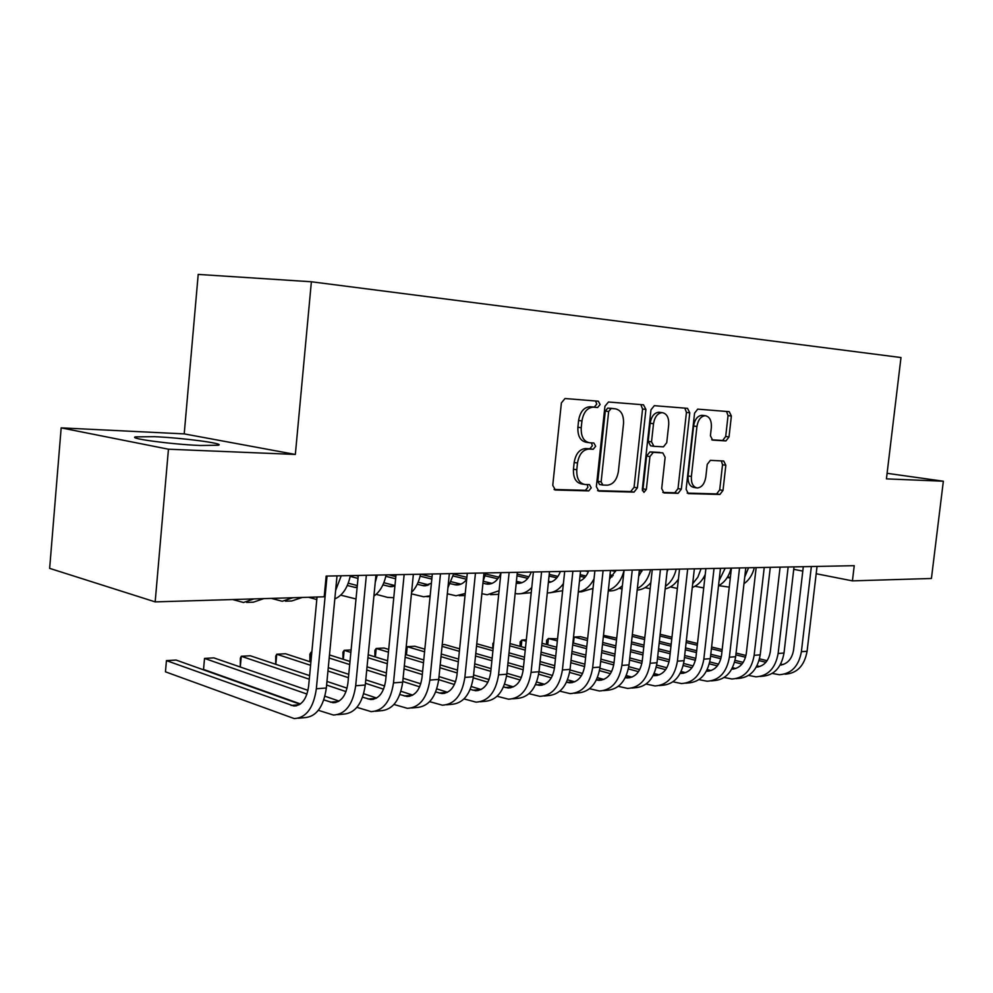 <?xml version="1.0" encoding="UTF-8"?>
<svg xmlns="http://www.w3.org/2000/svg" width="993" height="993" viewBox="0 0 993 993"><rect width="100%" height="100%" fill="white"/><g stroke="black" fill="none" stroke-linecap="round" stroke-linejoin="round"><path stroke-width="1.49" d="M600.12 404.511L598.32 401.197L565.005 398.528L561.393 402.885L552.753 485.341L555.385 489.996L588.762 490.902L591.245 487.836L589.482 484.646L584.939 484.497C579.18 483.293 576.461 478.378 576.784 469.776L577.504 462.999C579.043 454.26 582.866 449.618 588.961 449.059L593.193 449.283L595.676 446.254L593.876 443.002L589.606 442.766C583.71 441.55 580.917 436.535 581.228 427.735L581.948 420.933C583.462 412.281 587.223 407.701 593.255 407.167L597.674 407.502L600.12 404.511M588.452 442.593L586.255 442.27C580.359 441.053 577.578 436.051 577.889 427.263L578.596 420.486C580.111 411.847 583.872 407.267 589.892 406.745L594.323 407.08L596.768 404.101L595.577 400.973M554.082 489.462L585.436 490.319L587.918 487.253L587.186 484.572M583.599 484.274L581.613 483.926C575.853 482.722 573.122 477.819 573.457 469.23L574.165 462.477C575.704 453.751 579.527 449.109 585.622 448.551L589.854 448.774L592.337 445.758L591.418 442.866M154.486 436.684L135.594 436.87C127.216 438.422 171.603 444.38 200.549 445.497L218.373 445.236C225.622 443.561 183.01 437.901 154.486 436.684M722.631 440.47L725.945 440.917L729.023 436.945L731.369 416.017L729.234 411.673L697.719 409.141L694.566 413.175L686.126 489.313L688.323 493.595L719.925 494.452L723.003 490.405L725.833 465.258L723.711 461L710.355 460.355L707.215 464.401L705.812 477.025C704.596 483.901 701.728 487.538 697.21 487.96C693.002 487.029 691.066 483.206 691.389 476.479L696.937 426.481C698.116 419.729 700.921 416.141 705.315 415.707C709.66 416.65 711.671 420.573 711.348 427.474L710.417 435.753L712.614 440.11L725.945 440.917L722.619 440.47L725.697 436.498L728.043 415.62L726.541 411.45M854.241 565.687L326.163 576.077L324.202 596.793L155.169 601.882L168.45 449.208L295.343 454.446L311.38 281.764L900.986 357.542L886.426 478.874L943.35 481.22L931.422 578.485L852.428 580.868L854.241 565.687M645.922 409.414L643.489 404.809L608.461 402.004L604.936 406.249L596.359 486.644L598.841 491.163L634.018 492.118L637.394 487.861L645.922 409.414L642.57 409.004L640.845 404.598M654.325 405.678L687.504 408.334L689.775 412.803L681.335 489.164L678.107 493.322L663.969 492.938L661.698 488.581L665.136 457.301L662.803 452.87L653.27 452.374L649.931 456.557L646.344 489.425L643.948 492.391L642.322 489.313L650.974 409.811L654.325 405.678M311.38 281.764L198.203 274.416L184.214 433.891L61.169 427.871L168.45 449.208M793.742 569.324L802.803 571.099M816.184 573.731L852.428 580.868M943.35 481.22L887.084 473.313M61.169 427.871L49.65 568.368L155.169 601.882M295.343 454.446L184.214 433.891M597.587 490.654L630.692 491.56L634.068 487.302L642.57 409.004M611.117 408.52L608.659 411.487L601.137 481.878L602.863 485.056L607.294 485.192C613.202 484.51 616.901 479.917 618.391 471.402L623.517 423.75C623.877 415.136 621.196 410.171 615.486 408.855L607.728 408.098L605.308 411.065L608.659 411.487M599.536 484.485L602.59 485.006L599.536 484.485L597.811 481.32L605.308 411.065M612.755 408.52L615.486 408.855M607.766 408.098L612.135 408.433M662.815 492.429L674.793 492.764L678.02 488.618L686.436 412.393L684.835 408.111M659.799 452.423L649.931 451.889L646.592 456.06L643.03 488.866L646.344 489.425M642.397 490.716L643.03 488.866M668.711 424.756C669.021 417.656 666.886 413.622 662.294 412.654C657.651 413.088 654.722 416.762 653.518 423.701L651.532 441.823L653.915 446.316L663.448 446.838L666.737 442.704L668.711 424.756M659.65 412.318L658.942 412.232C654.313 412.666 651.383 416.34 650.167 423.266L653.518 423.701M650.589 445.832L653.605 446.267L650.589 445.832L648.193 441.351L650.167 423.266M711.745 439.8L722.619 440.47M702.622 415.372L701.989 415.297C697.582 415.732 694.79 419.307 693.598 426.047L696.937 426.481M696.366 487.811L693.896 487.414C689.688 486.483 687.752 482.672 688.062 475.957L693.598 426.047M687.206 493.099L716.623 493.906L719.702 489.872L722.519 464.761L721.352 460.889M232.722 599.549L243.496 602.503L253.985 598.903M246.636 602.403L253.327 602.192L263.828 598.618M299.998 704.236L176.096 660.06L166.439 660.618L165.459 671.827L294.226 718.584C306.192 717.889 313.565 707.959 316.345 688.77L327.032 576.064M298.297 718.224L304.168 717.691C316.159 716.996 323.544 707.103 326.337 688L337.012 575.866M317.04 597.004L308.624 686.126C306.775 698.935 301.847 705.564 293.829 706.011L166.439 660.618L165.459 671.827M271.374 598.382L282.248 601.274L292.811 597.736M285.413 601.175L291.706 600.976L302.294 597.451M308.612 597.265L316.804 599.561M334.815 598.928C342.548 595.577 347.724 587.806 350.368 575.605M335.622 590.487L341.232 575.779M318.356 710.318L333.437 715.047C345.477 714.327 352.9 704.571 355.68 685.766L366.355 575.282M337.546 714.675L342.995 714.178C355.06 713.47 362.495 703.752 365.275 685.033L375.95 575.096M358.274 575.443L347.91 683.184C346.06 695.745 341.108 702.25 333.04 702.721L323.83 699.916M339.047 701.083L324.922 696.217M307.979 690.358L213.83 657.875L204.521 658.421L203.54 669.419L300.432 703.938M306.974 694.057L204.521 658.421L203.54 669.419M356.909 707.351L371.146 711.633C383.261 710.914 390.708 701.319 393.489 682.874L404.151 574.537M375.267 711.261L380.344 710.802C392.471 710.069 399.931 700.524 402.711 682.166L413.361 574.364M396.021 574.699L385.669 680.366C383.819 692.68 378.842 699.072 370.737 699.544L362.594 697.198M376.595 698.042L363.699 693.722M347.078 688.161L326.958 681.434M309.617 675.625L250.261 655.765L241.274 656.286L240.294 667.011L240.368 658.247L241.274 656.286L309.282 679.212M346.023 691.6L326.61 685.058M355.643 587.558L347.327 585.485M357.306 585.585L348.258 583.189M340.723 595.142L356.015 598.978M373.914 596.048C379.947 591.828 384.018 584.778 386.103 574.897M375.242 582.394L377.29 575.071M394.929 585.907L390.311 586.652L382.913 584.877M394.966 585.585L383.844 582.717M358.212 576.114L355.817 575.493M357.989 578.41L350.219 576.387M376.136 594.335L387.63 597.401L393.774 597.687M411.586 592.362C415.955 587.943 418.947 581.898 420.548 574.215M393.973 704.471L407.428 708.344C419.592 707.612 427.064 698.191 429.857 680.093L440.482 573.83M411.574 707.972L416.29 707.55C428.467 706.805 435.939 697.434 438.732 679.411L449.345 573.656M432.327 573.991L422 677.648C420.151 689.738 415.161 696.019 407.018 696.49L399.856 694.529M412.728 695.1L400.961 691.277M384.651 685.977L365.784 679.845M348.766 674.321L328.273 667.656M310.896 662.008L285.425 653.729L276.749 654.238L275.818 664.317M383.559 689.192L365.449 683.271M348.431 677.698L327.951 670.995M310.586 665.31L276.749 654.238L275.731 656.174L275.706 664.28M429.646 701.654L442.381 705.191C454.583 704.447 462.068 695.187 464.861 677.425L475.448 573.135M446.54 704.807L450.921 704.422C463.123 703.665 470.62 694.455 473.4 676.767L483.988 572.973M467.281 573.296L456.979 675.029C455.129 686.895 450.127 693.064 441.947 693.548L435.716 691.947M447.52 692.27L436.808 688.881M420.784 683.817L403.108 678.231M386.401 672.944L367.05 666.824M350.008 661.437L329.477 654.946M311.827 652.202L311.032 652.252L310.126 661.76M419.667 686.833L402.786 681.459M386.091 676.146L366.74 669.99M349.697 664.565L329.192 658.036M311.802 652.5L311.032 652.252L309.89 654.164L309.915 661.698M431.409 583.263L423.775 585.796L417.234 584.269M428.753 584.902L418.152 582.233M395.835 576.61L388.809 574.848M395.624 578.795L385.805 576.3M411.437 593.839L423.663 596.781L430.155 595.837M447.942 587.695L453.776 573.569M464.004 698.923L476.057 702.138C488.295 701.381 495.792 692.282 498.573 674.843L509.136 572.477M480.227 701.766L484.286 701.393C496.525 700.636 504.034 691.575 506.802 674.21L517.353 572.316M500.944 572.638L490.679 672.509C488.829 684.152 483.814 690.222 475.622 690.718L470.235 689.415M472.842 690.222L481.034 689.539L471.327 686.535M455.564 681.682L439.018 676.581M422.608 671.529L404.325 665.893M387.593 660.742L368.217 654.772M351.112 649.931L344.161 650.341L343.305 659.315M454.422 684.512L438.707 679.646M422.31 674.557L404.027 668.897M387.307 663.709L367.931 657.701M350.877 652.413L344.161 650.341L342.92 652.227L342.97 659.215M466.66 579.415C463.632 583.35 460.107 585.187 456.072 584.951L450.338 583.673M460.951 584.132L451.244 581.749M432.029 577.007L420.697 574.215M431.831 579.08L420.113 576.176M447.334 593.789L455.973 595.763L465.233 593.504M459.225 595.663L465.022 595.552M483.132 581.364L485.838 572.936M497.096 696.267L508.54 699.209C520.791 698.439 528.301 689.49 531.069 672.36L541.582 571.831M512.711 698.824L516.484 698.489C528.735 697.719 536.245 688.807 539.013 671.752L549.514 571.683M533.39 571.993L523.162 670.076C521.325 681.521 516.298 687.491 508.093 687.988L503.501 686.957M513.381 686.883L504.581 684.239M489.077 679.572L473.587 674.93M457.475 670.089L440.184 664.888M423.763 659.96L405.454 654.461M388.71 649.422L384.055 648.032L376.21 648.479L375.379 656.981M487.911 682.241L473.276 677.822M457.19 672.956L439.899 667.73M423.49 662.778L405.181 657.242M388.437 652.178L376.21 648.479L374.882 650.341L374.92 656.845M500.894 573.085C497.828 580.582 493.298 584.269 487.29 584.145L482.946 583.226M492.056 583.387L483.181 581.253M466.871 577.305L453.652 574.115M466.673 579.279L453.205 576.014M481.878 593.677L487.191 594.77L499.082 590.736M490.443 594.67L498.709 594.323M529.021 693.673L539.882 696.366C552.145 695.596 559.655 686.796 562.41 669.965L572.887 571.223M544.065 695.994L547.553 695.671C559.804 694.901 567.313 686.138 570.069 669.381L580.545 571.074M564.694 571.385L554.504 667.73C552.667 678.976 547.652 684.847 539.435 685.344L535.575 684.562M544.586 684.314L536.654 681.992M521.375 677.511L506.902 673.266M491.076 668.624L474.716 663.82M458.592 659.091L441.277 654.015M424.843 649.186L414.826 646.244L407.229 646.691L406.422 654.747M520.195 680.019L506.579 676.01M490.79 671.355L474.443 666.526M458.319 661.772L441.016 656.658M424.582 651.805L407.229 646.691L406.075 648.181M405.566 653.27L405.827 654.573M531.243 572.042C528.214 579.689 523.621 583.462 517.452 583.363L516.223 583.201M522.119 582.655L516.422 581.315M498.933 577.169L485.602 574.016M497.791 578.82L485.143 575.816M520.617 593.702L531.23 592.684M515.168 593.491L517.365 593.814C522.69 594.124 527.494 592.014 531.776 587.484M559.829 691.165L570.143 693.635C582.407 692.853 589.916 684.189 592.66 667.656L603.099 570.627M574.326 693.251L577.554 692.965C589.805 692.183 597.314 683.556 600.057 667.085L610.484 570.479M594.894 570.789L584.753 665.471C582.928 676.518 577.901 682.303 569.697 682.799L566.519 682.241M574.724 681.831L567.586 679.795M552.53 675.476L539.025 671.603M523.472 667.147L507.994 662.703M492.156 658.16L475.784 653.468M459.635 648.839L444.616 644.531L442.22 644.668M551.338 677.859L538.678 674.21M523.199 669.741L507.733 665.273M491.895 660.705L475.523 655.988M459.374 651.334L442.046 646.331M560.424 571.471C557.818 578.162 553.796 581.873 548.372 582.593L548.781 582.556M551.202 581.948L548.508 581.327M528.934 576.784L517.179 574.053M527.804 578.348L516.993 575.828M549.812 592.784L562.646 590.698M547.292 592.92C553.573 592.933 558.935 589.83 563.391 583.623M589.569 688.72L599.387 690.991C611.638 690.209 619.135 681.682 621.879 665.422L632.256 570.056M603.57 690.607L606.549 690.346C618.788 689.552 626.285 681.061 629.028 664.876L639.393 569.908M624.076 570.218L613.972 663.287C612.16 674.148 607.145 679.833 598.928 680.342L596.396 679.969M603.843 679.435L597.451 677.66M582.606 673.49L570.007 669.952M554.727 665.658L540.08 661.549M524.503 657.18L509.024 652.835M493.161 648.379L476.764 643.774M581.401 675.736L569.647 672.422M554.454 668.14L539.82 664.007M524.254 659.613L508.764 655.243M492.913 650.763L476.528 646.145M588.663 570.913C586.664 576.151 583.586 579.589 579.453 581.228M557.942 576.387L549.228 574.401M556.812 577.864L549.055 576.089M578.323 591.878L581.724 591.766L593.02 588.377M578.323 591.84C584.951 590.661 590.19 586.304 594.05 578.758M618.316 686.349L627.65 688.434C639.902 687.64 647.386 679.249 650.117 663.262L660.444 569.498M631.833 688.05L634.577 687.801C646.815 687.019 654.3 678.653 657.018 662.741L667.333 569.361M652.264 569.659L642.223 661.177C640.398 671.851 635.396 677.449 627.191 677.958L625.267 677.735M631.982 677.114L626.298 675.563M611.651 671.541L599.909 668.314M584.889 664.18L571.037 660.37M555.732 656.162L541.073 652.128M525.483 647.846L509.98 643.576M610.447 673.676L599.524 670.647M584.616 666.539L570.789 662.703M555.484 658.483L540.825 654.424M525.247 650.13L509.744 645.835M492.801 648.28L492.888 643.414L493.769 642.471M615.995 570.367L609.553 579.118M586.019 575.99L580.16 574.674M584.889 577.392L579.986 576.288M560.288 571.856L558.687 571.496M592.089 589.01L592.92 589.209M608.275 590.922L608.846 590.909C613.786 591.183 618.291 589.457 622.388 585.733M608.337 590.351C616.107 587.508 621.333 580.917 624.026 570.578M646.095 684.04L654.995 685.952C667.222 685.17 674.694 676.903 677.412 661.177L687.677 568.964M659.166 685.58L661.698 685.356C673.912 684.562 681.384 676.332 684.103 660.668L694.355 568.828M679.522 569.126L669.53 659.129C667.718 669.642 662.728 675.153 654.536 675.662L653.195 675.538M659.215 674.855L654.176 673.527M639.728 669.63L628.792 666.688M614.046 662.703L600.914 659.166M585.87 655.107L571.993 651.371M556.676 647.237L541.992 643.278M526.327 639.802L521.884 640.051L521.201 646.666M638.511 671.653L628.383 668.91M613.748 664.938L600.678 661.4M585.634 657.329L571.757 653.568M556.44 649.422L541.768 645.45M526.178 641.217L521.884 640.051L520.171 641.801L520.022 646.344M642.471 569.845L638.71 576.139M613.202 575.592L610 574.885M612.073 576.921L609.839 576.424M588.365 571.683L585.2 570.975M619.024 588.303L622.04 588.986M637.196 590.078C642.384 589.718 646.927 587.248 650.837 582.68M637.369 588.501C643.96 585.001 648.355 578.733 650.576 569.697M672.969 681.794L681.459 683.569C693.66 682.762 701.12 674.632 703.826 659.153L714.029 568.443M685.617 683.184L687.95 682.973C700.139 682.179 707.587 674.073 710.293 658.669L720.484 568.319M705.886 568.604L695.956 657.155C694.157 667.495 689.167 672.919 680.999 673.428L680.217 673.378M685.567 672.671L681.136 671.541M666.874 667.768L656.696 665.074M642.21 661.239L629.785 657.949M614.977 654.039L601.845 650.564M586.776 646.58L572.887 642.905M557.557 638.847L548.409 638.524L547.739 644.829M665.67 669.692L656.274 667.184M641.888 663.361L629.55 660.084M614.754 656.15L601.621 652.662M586.553 648.665L572.676 644.966M557.346 640.895L548.409 638.524L546.634 640.249L546.423 644.482M668.128 569.349L667.085 571.683M639.517 575.183L638.834 575.034M615.561 571.484L610.906 570.466M645.115 587.62L650.167 588.737M665.173 588.936C670.486 587.744 674.905 584.455 678.418 579.08L678.418 579.08M665.471 586.292C670.796 582.519 674.384 576.821 676.221 569.188M698.985 679.609L707.09 681.248C719.255 680.453 726.69 672.435 729.383 657.205L739.537 567.946M711.236 680.875L713.371 680.677C725.535 679.882 732.958 671.889 735.652 656.721L745.793 567.822M731.419 568.095L721.539 655.243C719.751 665.422 714.774 670.759 706.619 671.28L706.371 671.268M711.087 670.56L707.227 669.592M693.151 665.943L683.68 663.473M669.456 659.786L657.689 656.733M643.129 652.947L630.679 649.707M615.871 645.86L602.714 642.446M587.645 638.536L580.471 636.662L574.153 637.034L573.507 643.067M691.935 667.768L683.234 665.496M669.096 661.81L657.465 658.769M642.905 654.97L630.468 651.731M615.648 647.858L602.503 644.432M587.434 640.497L574.153 637.034L573.445 637.692M641.888 571.273L639.306 570.714M670.412 586.937L677.375 588.452M692.27 587.484C697.905 585.349 702.225 581.004 705.241 574.438M692.692 583.71L697.868 577.144L701.083 568.704M724.17 677.487L731.915 679.001C744.055 678.194 751.465 670.3 754.146 655.318L764.238 567.45M736.049 678.629L737.998 678.455C750.125 677.648 757.535 669.779 760.216 654.846L770.283 567.338M756.145 567.611L746.314 653.394C744.576 663.262 739.711 668.525 731.717 669.195M735.813 668.512L732.499 667.706M718.584 664.156L709.784 661.909M695.795 658.334L684.673 655.504M670.337 651.842L658.558 648.826M643.985 645.115L631.536 641.937M616.703 638.151L603.483 635.334M717.368 665.893L709.325 663.833M695.41 660.271L684.45 657.453M670.126 653.779L658.347 650.763M643.774 647.026L631.325 643.836M616.504 640.038L603.347 636.662M704.881 577.566L703.776 577.33M667.954 569.796L667.308 569.659M694.939 586.28L703.727 587.918M718.522 585.746C724.791 582.32 728.986 576.436 731.096 568.108M719.093 580.694L725.188 568.219M748.573 675.426L755.971 676.829C768.073 676.022 775.459 668.239 778.127 653.481L788.157 566.978M760.104 676.456L761.879 676.295C773.969 675.488 781.354 667.73 784.011 653.034L794.028 566.866M780.088 567.14L770.332 651.594C768.681 661.053 763.989 666.241 756.269 667.159M759.782 666.514L756.964 665.869M743.211 662.405L735.043 660.357M721.29 656.907L710.789 654.275M696.676 650.725L685.518 647.92M671.169 644.32L659.389 641.366M644.792 637.705L632.342 634.577M742.007 664.069L734.584 662.207M720.881 658.744L710.578 656.15M696.465 652.587L685.307 649.782M670.97 646.17L659.178 643.191M644.594 639.517L632.144 636.376M730.339 577.653L729.023 577.889M730.364 577.429L727.633 576.871M718.746 585.634L729.259 587.136M743.968 583.735C749.094 580.111 752.545 574.748 754.32 567.648M744.738 577.032L748.573 567.76M772.231 673.428L779.306 674.719C791.371 673.912 798.732 666.241 801.388 651.706L811.355 566.531M785.041 674.197C797.094 673.391 804.442 665.744 807.086 651.271L817.04 566.42M803.312 566.68L793.606 649.856C792.042 658.93 787.536 664.032 780.076 665.173M783.03 664.578L780.684 664.069M767.092 660.705L759.521 658.831M745.979 655.492L736.074 653.046M722.172 649.608L711.609 647.002M697.483 643.514L686.324 640.758M671.963 637.208L660.171 634.291M765.888 662.294L759.049 660.593M745.544 657.242L735.863 654.846M721.973 651.408L711.41 648.777M697.285 645.276L686.126 642.508M671.777 638.946L659.973 636.029M644.705 637.68L645.165 634.378M590.053 406.758L593.417 407.18M578.596 420.486L581.948 420.933M577.889 427.263L581.228 427.735M589.854 448.774L593.193 449.283M585.622 448.551L588.961 449.059M574.165 462.477L577.504 462.999M573.457 469.23L576.784 469.776M585.436 490.319L588.762 490.902M554.839 489.884L555.484 489.996M634.068 487.302L637.394 487.861M630.692 491.56L634.018 492.118M597.811 481.32L601.137 481.878M686.436 412.393L689.775 412.803M678.02 488.618L681.335 489.164M674.793 492.764L678.107 493.322M649.931 451.889L653.27 452.374M646.592 456.06L649.931 456.557M648.193 441.351L651.532 441.823M688.062 475.957L691.389 476.479M722.519 464.761L725.833 465.258M719.702 489.872L723.003 490.405M716.623 493.906L719.925 494.452M728.043 415.62L731.369 416.017M725.697 436.498L729.023 436.945M316.345 688.77L326.337 688M291.11 705.44L299.129 704.769M355.68 685.766L365.275 685.033M330.297 702.163L338.365 701.492M393.489 682.874L402.711 682.166M367.981 699.01L376.086 698.327M354.042 587.273L357.145 587.186M388.71 586.379L394.035 586.242M429.857 680.093L438.732 679.411M404.25 695.969L412.393 695.286M464.861 677.425L473.4 676.767M439.179 693.04L447.346 692.357M422.162 585.522L427.499 585.386M498.573 674.843L506.802 674.21M454.459 584.691L459.809 584.554M531.069 672.36L539.013 671.752M505.313 687.504L513.244 686.833M485.664 583.884L491.026 583.747M562.41 669.965L570.069 669.381M536.642 684.885L544.301 684.239M516.236 583.102L521.201 582.965M592.66 667.656L600.057 667.085M566.904 682.34L574.302 681.719M548.409 582.27L550.395 582.221M621.879 665.422L629.028 664.876M596.445 679.87L603.297 679.299M650.117 663.262L657.018 662.741M625.416 677.437L631.325 676.953M677.412 661.177L684.103 660.668M653.419 675.103L658.446 674.681M703.826 659.153L710.293 658.669M680.503 672.832L684.698 672.472M729.383 657.205L735.652 656.721M706.718 670.635L710.119 670.349M754.146 655.318L760.216 654.846M732.089 668.512L734.758 668.289M703.193 578.286L704.807 578.249M778.127 653.481L784.011 653.034M756.666 666.452L758.64 666.278M727.124 577.678L730.339 577.591M801.388 651.706L807.086 651.271M780.473 664.454L781.814 664.342M135.507 437.851L135.594 436.87M589.892 406.745L593.255 407.167M607.728 408.098L611.08 408.52M658.942 412.232L662.294 412.654M701.989 415.297L705.315 415.707M293.829 706.011L296.51 705.787M333.04 702.721L335.733 702.485M370.737 699.544L373.442 699.32M390.311 586.652L392.434 586.602M407.018 696.49L409.737 696.267M441.947 693.548L444.69 693.325M423.775 585.796L425.898 585.733M426.903 596.681L430.081 596.582M475.622 690.718L478.365 690.483M456.072 584.951L458.207 584.902M508.093 687.988L510.836 687.752M487.29 584.145L489.425 584.095M539.435 685.344L542.178 685.12M517.452 583.363L519.6 583.313M569.697 682.799L572.44 682.563M598.928 680.342L601.671 680.106M627.191 677.958L629.934 677.735M654.536 675.662L657.279 675.426M680.999 673.428L683.73 673.204M706.619 671.28L709.35 671.045M731.729 669.158L734.162 668.959M756.306 667.097L758.218 666.936M780.126 665.087L781.541 664.975"/></g></svg>
